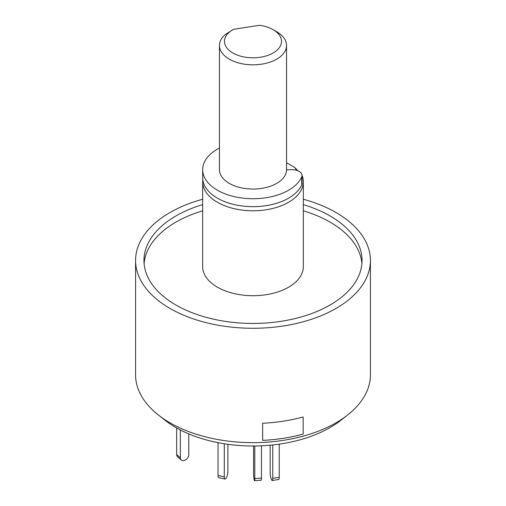 <?xml version="1.0" encoding="UTF-8"?>
<svg xmlns="http://www.w3.org/2000/svg" width="506" height="506" viewBox="0 0 506 506"><rect width="100%" height="100%" fill="white"/><g stroke="black" fill="none" stroke-linecap="round" stroke-linejoin="round"><path stroke-width="0.76" d="M303.328 199.231A117.424 67.798 180 0 1 370.424 260.489A117.424 67.798 180 0 1 336.035 308.426A117.424 67.798 180 0 1 208.061 323.119A117.424 67.798 180 0 1 135.576 260.489A117.424 67.798 180 0 1 169.965 212.545A117.424 67.798 180 0 1 202.672 199.231M135.576 260.489L135.576 374.857A117.424 67.798 0 0 0 158.479 415.078A117.424 67.798 0 0 0 169.965 422.795A117.424 67.798 0 0 0 336.035 422.795A117.424 67.798 0 0 0 347.521 415.078A117.424 67.798 0 0 0 370.424 374.857L370.424 260.489M158.479 415.078L165.279 420.404A108.98 62.921 0 0 0 175.943 427.564A108.98 62.921 0 0 0 340.721 420.404L347.521 415.078M202.672 204.639A109.037 62.953 0 0 0 175.898 215.973A109.037 62.953 0 0 0 143.963 260.489A109.037 62.953 0 0 0 211.274 318.647A109.037 62.953 0 0 0 330.102 304.998A109.037 62.953 0 0 0 362.037 260.489A109.037 62.953 0 0 0 303.328 204.639M361.904 263.569A109.037 62.953 0 0 0 303.328 210.806M202.672 210.806A109.037 62.953 0 0 0 175.898 222.134A109.037 62.953 0 0 0 144.096 263.569M302.322 175.968A50.328 29.057 180 0 1 303.328 181.73A50.328 29.057 180 0 1 288.584 202.273A50.328 29.057 180 0 1 233.74 208.573A50.328 29.057 180 0 1 202.672 181.73A50.328 29.057 180 0 1 202.798 179.674M303.328 181.73L303.328 266.649A50.328 29.057 180 0 1 288.584 287.193A50.328 29.057 180 0 1 233.74 293.493A50.328 29.057 180 0 1 202.672 266.649L202.672 181.73M286.548 162.749L294.751 167.486L297.851 170.769M294.751 167.486A45.293 26.148 180 0 1 296.478 170.288M286.541 170.054A8.387 4.845 180 0 1 289.799 169.674L291.981 169.674A10.063 5.813 180 0 1 299.097 171.376A10.063 5.813 180 0 1 302.044 175.487L302.044 183.431A10.063 5.813 180 0 1 301.728 184.886A50.328 29.057 180 0 1 246.656 206.442A50.328 29.057 180 0 1 202.672 177.619L202.672 169.674A50.328 29.057 180 0 1 219.452 148.018M302.044 175.487A10.063 5.813 180 0 1 301.728 176.942A50.328 29.057 180 0 1 246.656 198.497A50.328 29.057 180 0 1 202.672 169.674M254.784 445.982L254.784 478.562A5.035 0.5 85.9 0 1 254.524 480.7A5.035 0.5 85.9 0 1 254.17 479.789A5.035 0.5 85.9 0 1 253.557 472.794L253.557 445.988M254.524 480.7L261.185 480.226A5.035 0.5 -94.1 0 0 261.444 478.094L254.784 478.562M261.444 445.805L261.444 478.094M272.753 444.951L272.753 478.315A5.035 1.063 81.2 0 1 272.222 480.485A5.035 1.063 81.2 0 1 271.45 479.618A5.035 1.063 81.2 0 1 270.147 472.705L270.147 445.21M272.222 480.485L278.698 479.479A5.035 1.063 -98.8 0 0 279.236 477.31L279.236 444.142M303.157 434.097L303.157 416.976A117.424 67.798 180 0 1 262.652 423.244L262.652 440.365A117.424 67.798 0 0 0 303.157 434.097M218.029 442.661L218.029 475.463A5.035 1.474 102.5 0 0 218.744 477.664L225.012 479.049A5.035 1.474 -77.5 0 1 224.297 476.848L224.297 443.768M227.902 444.3L227.902 471.428A5.035 1.474 -77.5 0 1 226.1 478.246A5.035 1.474 -77.5 0 1 225.012 479.049M176.67 427.981L176.67 454.584A5.035 3.447 131.6 0 0 177.543 456.76L181.199 460.011A5.035 3.447 -48.4 0 1 180.319 457.829L180.319 429.955M188.763 433.901L188.763 454.666A5.035 3.447 -48.4 0 1 184.545 460.359A5.035 3.447 -48.4 0 1 181.199 460.011M276.725 31.752L273.164 29.696L276.725 31.752A33.548 19.367 180 0 1 286.548 45.445A33.548 19.367 180 0 1 265.84 63.345A33.548 19.367 180 0 1 229.275 59.145A33.548 19.367 180 0 1 219.452 45.445A33.548 19.367 180 0 1 225.05 34.731L232.836 29.696A28.519 16.464 180 0 1 233.525 29.31L259.451 25.3A28.519 16.464 180 0 1 273.164 29.696L273.164 29.696A28.519 16.464 180 0 1 273.164 52.978A28.519 16.464 180 0 1 232.836 52.978A28.519 16.464 180 0 1 232.836 29.696M219.452 45.445L219.452 169.674A33.548 19.367 0 0 0 229.275 183.374A33.548 19.367 0 0 0 265.84 187.574A33.548 19.367 0 0 0 286.548 169.674L286.548 45.445M301.728 176.942L301.728 184.886M272.753 478.315L279.236 477.31M224.297 476.848L218.029 475.463M180.319 457.829L176.67 454.584"/></g></svg>
